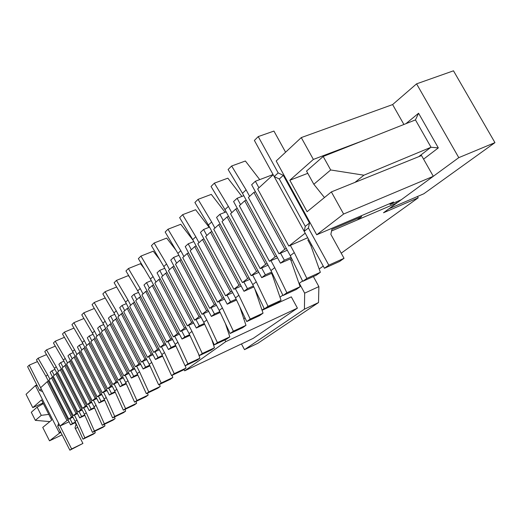 <?xml version="1.0" encoding="UTF-8"?>
<svg xmlns="http://www.w3.org/2000/svg" width="521" height="521" viewBox="0 0 521 521"><rect width="100%" height="100%" fill="white"/><g stroke="black" fill="none" stroke-linecap="round" stroke-linejoin="round"><path stroke-width="0.78" d="M272.45 175.414L272.177 174.913L272.906 174.242M416.579 83.848L458.78 157.648L388.972 208.758L423.801 193.786L494.95 142.63L453.485 70.81L416.579 83.848L392.613 104.578L403.912 124.486M343.619 214.033L331.363 191.91L421.535 155.545L433.309 176.3L343.619 214.033L316.716 234.782L276.182 160.996L301.275 137.59L313.368 159.419L365.221 139.817M316.716 234.782L393.57 201.985L390.157 204.493L401.3 199.732L433.309 176.3M396.149 201.933L396.774 203.047L383.502 212.763L418.213 197.804L341.216 253.167M273.18 174.743L257.687 188.934L288.836 246.062L305.208 233.18L273.18 174.743M278.995 253.799L284.863 249.181L253.929 192.373L248.38 197.466L278.995 253.799L287.305 250.236M255.466 191.787L253.929 192.373M307.703 237.739L288.836 246.062M286.381 248.537L284.863 249.181M244.727 200.806L239.334 205.743L269.442 261.308L275.14 256.827L244.727 200.806L246.251 200.214M260.168 268.602L265.703 264.251L235.792 208.986L230.556 213.786L260.168 268.602L268.055 265.196M237.302 208.4L235.792 208.986M277.537 257.823L269.442 261.308M275.14 256.827L276.644 256.182M267.195 263.606L265.703 264.251M227.11 216.938L222.018 221.601L251.161 275.694L256.534 271.467L227.11 216.938L228.608 216.352M242.402 282.584L247.625 278.475L218.67 224.668L213.721 229.201L242.402 282.584L249.885 279.315M220.155 224.082L218.67 224.668M258.839 272.353L251.161 275.694M256.534 271.467L258.012 270.822M249.09 277.836L247.625 278.475M210.471 232.184L205.652 236.593L233.883 289.279L238.963 285.287L210.471 232.184L211.936 231.598M225.6 295.798L230.542 291.91L202.487 239.491L197.804 243.776L225.6 295.798L232.724 292.659M203.945 238.905L202.487 239.491M241.184 286.081L233.883 289.279M238.963 285.287L240.415 284.648M231.982 291.278L230.542 291.91M194.724 246.602L190.165 250.777L217.537 302.134L222.35 298.351L194.724 246.602L196.17 246.016M209.689 308.308L214.372 304.622L187.163 253.525L182.728 257.589L209.689 308.308L216.482 305.299M188.595 252.945L187.163 253.525M224.492 299.067L217.537 302.134M222.35 298.351L223.776 297.725M215.792 303.997L214.372 304.622M179.804 260.266L175.479 264.225L202.05 314.319L206.609 310.731L179.804 260.266L181.223 259.686M194.607 320.174L199.048 316.677L172.64 266.83L168.426 270.686L194.607 320.174L201.086 317.282M174.04 266.251L172.64 266.83M208.68 311.369L202.05 314.319M206.609 310.731L208.016 310.112M200.442 316.058L199.048 316.677M165.652 273.225L161.543 276.99L187.352 325.879L191.682 322.473L165.652 273.225L167.046 272.652M180.279 331.441L184.499 328.119L158.84 279.464L154.835 283.131L180.279 331.441L186.479 328.66M160.221 278.891L158.84 279.464M193.688 323.046L187.352 325.879M191.682 322.473L193.063 321.861M185.867 327.507L184.499 328.119M152.204 285.547L148.296 289.122L173.389 336.866L177.505 333.629L152.204 285.547L153.571 284.974M166.661 342.154L170.673 338.995L145.724 291.473L141.914 294.964L166.661 342.154L172.588 339.477M147.085 290.907L145.724 291.473M179.445 334.137L173.389 336.866M177.505 333.629L178.859 333.017M172.021 338.389L170.673 338.995M139.407 297.263L135.688 300.669L160.097 347.318L164.017 344.238L139.407 297.263L140.755 296.696M153.695 352.352L157.518 349.344L133.239 302.909L129.612 306.231L153.695 352.352L159.374 349.773M134.574 302.349L133.239 302.909M165.899 344.687L160.097 347.318M164.017 344.238L165.352 343.632M158.84 348.744L157.518 349.344M127.222 308.425L123.679 311.669L147.443 357.269L151.175 354.339L127.222 308.425L128.544 307.865M141.334 362.075L144.981 359.21L121.341 313.805L117.883 316.976L141.334 362.075L146.785 359.588M122.65 313.251L121.341 313.805M153.005 354.736L147.443 357.269M151.175 354.339L152.484 353.739M146.284 358.617L144.981 359.21M115.597 319.067L112.217 322.16L135.369 366.764L138.931 363.964L115.597 319.067L116.899 318.513M129.54 371.349L133.024 368.614L109.99 324.205L106.681 327.234L129.54 371.349L134.776 368.946M111.279 323.652L109.99 324.205M140.716 364.322L135.369 366.764M138.931 363.964L140.221 363.378M134.301 368.028L133.024 368.614M104.506 329.226L101.276 332.183L123.848 375.83L127.248 373.153L104.506 329.226L105.783 328.679M118.28 380.213L121.601 377.595L99.146 334.137L95.988 337.028L118.28 380.213L123.314 377.888M100.41 333.59L99.146 334.137M128.98 373.472L123.848 375.83M127.248 373.153L128.518 372.574M122.865 377.015L121.601 377.595M93.904 338.937L90.817 341.763L112.829 384.491L116.085 381.939L93.904 338.937L95.161 338.396M107.508 388.686L110.686 386.178L88.778 343.632L85.757 346.4L107.508 388.686L112.354 386.439M90.022 343.092L88.778 343.632M117.772 382.212L112.829 384.491M116.085 381.939L117.336 381.359M111.924 385.612L110.686 386.178M83.764 348.223L80.807 350.933L102.298 392.782L105.405 390.333L83.764 348.223L85.001 347.689M97.199 396.794L100.24 394.397L78.853 352.717L75.962 355.368L97.199 396.794L101.869 394.625M80.078 352.183L78.853 352.717M107.052 390.574L102.298 392.782M105.405 390.333L106.636 389.767M101.458 393.83L100.24 394.397M74.047 357.119L71.214 359.711L92.204 400.721L95.187 398.376L74.047 357.119L75.265 356.585M87.32 404.563L90.237 402.264L69.345 361.424L66.571 363.964L87.32 404.563L91.826 402.459M70.556 360.897L69.345 361.424M96.789 398.585L92.204 400.721M95.187 398.376L96.398 397.81M91.436 401.704L90.237 402.264M64.741 365.644L62.025 368.132L82.533 408.327L85.392 406.074L64.741 365.644L65.939 365.117M77.85 412.013L80.651 409.812L60.234 369.773L57.571 372.209L77.85 412.013L82.194 409.975M61.419 369.252L60.234 369.773M86.961 406.256L82.533 408.327M85.392 406.074L86.584 405.52M81.83 409.259L80.651 409.812M55.812 373.817L53.207 376.208L73.259 415.621L76.001 413.466L55.812 373.817L56.991 373.297M68.759 419.164L71.449 417.047L51.488 377.784L48.928 380.128L68.759 419.164L72.96 417.191M52.654 377.269L51.488 377.784M77.531 413.615L73.259 415.621M76.001 413.466L77.173 412.919M72.608 416.5L71.449 417.047M43.028 402.974L32.771 407.637L41.485 399.926L51.69 420.102L42.742 427.402L49.515 440.831L62.097 434.827M47.242 381.672L40.625 387.728L60.026 426.028L66.981 420.558L47.242 381.672L48.401 381.157M36.848 384.947L35.402 385.586L59.472 433.146L49.515 440.831M37.31 385.859L35.402 385.586L26.05 394.312L32.771 407.637M311.604 244.857L310.822 245.456L307.794 239.92M292.203 259.647L290.992 260.565L290.138 258.996M272.822 274.417L272.281 274.827L271.487 273.362M76.333 424.172L76.04 424.394L75.187 422.707M76.366 424.244L76.04 424.394L76.366 424.244M323.241 266.088L319.178 269.005M302.564 280.956L299.015 283.509M282.818 295.153L279.985 297.185M264.193 308.543L262.004 310.112M361.086 215.844L361.574 216.716L357.165 220.018L331.551 230.985L396.774 203.047M60.319 431.316L59.472 433.146L60.905 432.469M75.734 425.423L76.685 424.973M75.343 428.516L77.746 427.37M331.363 191.91L307.11 211.702L289.819 180.253L313.368 159.419M289.819 180.253L307.787 173.324M392.613 104.578L301.275 137.59M390.157 204.493L389.682 203.646M417.477 196.502L418.213 197.804M66.981 420.558L68.14 420.017M69.032 421.782L60.026 426.028M37.453 361.594L29.189 365.156L27.62 366.725L39.609 390.405L42.559 391.545M29.189 365.156L41.231 388.92L39.609 390.405M69.873 450.19L71.631 448.933L59.42 424.83L57.714 426.171L69.873 450.19L82.924 443.436L75.011 427.858L76.04 424.394M71.631 448.933L82.924 443.436M75.864 424.986L76.548 424.661M58.612 423.241L57.714 426.171M328.797 265.156L324.44 268.269L339.633 261.431L344.042 258.305L328.797 265.156L308.412 228.009L309.487 223.021L283.313 175.369L279.289 178.996L305.28 226.375L309.487 223.021M324.44 268.269L304.199 231.344L308.412 228.009M258.24 136.587L254.385 140.436L274.176 176.56L278.175 172.913L258.24 136.587L273.935 131.071L285.586 152.223M361.574 216.716L331.87 229.409L330.861 234.378L344.042 258.305M305.28 226.375L304.199 231.344M274.176 176.56L279.289 178.996M283.313 175.369L278.175 172.913M46.525 354.606L38.092 358.227L47.626 374.762L45.952 376.325L70.609 424.875L75.597 422.511M69.918 418.617L72.393 423.495L70.609 424.875M47.626 374.762L49.905 379.236M72.393 423.495L75.402 422.075M38.092 358.227L36.45 359.855L45.952 376.325M55.018 369.415L51.885 370.789L50.172 372.391L75.115 421.43L82.989 439.183L93.363 434.156L95.252 432.801L94.789 431.251M74.425 415.074L76.939 420.024L75.115 421.43M51.885 370.789L54.184 375.309M76.939 420.024L84.851 437.842L82.989 439.183M84.851 437.842L95.252 432.801M262.063 310.282L291.311 296.866L297.419 308.139L225.788 341.633L224.883 339.933M225.788 341.633L184.668 370.822L253.239 338.357L297.419 308.139M313.375 276.54L318.878 286.615L318.52 302.564L304.42 309.194L244.505 349.656L241.457 343.932M304.42 309.194L304.668 293.16L299.301 283.294M318.52 302.564L257.856 343.28L244.505 349.656M304.668 293.16L318.878 286.615M212.842 342.805L213.232 342.525M184.668 370.822L183.991 369.532M243.756 318.676L245.104 318.057M55.285 346.133L46.486 349.891L56.235 366.745L54.484 368.373L79.693 417.875L84.897 415.419M79.023 411.46L81.563 416.435L79.693 417.875M56.235 366.745L58.56 371.31M81.563 416.435L84.695 414.957M46.486 349.891L44.78 351.584L54.484 368.373M64.422 337.308L55.233 341.203L65.197 358.396L63.373 360.096L89.169 410.574L94.594 408.021M88.511 404.003L91.11 409.083L89.169 410.574M65.197 358.396L67.574 363.052M91.11 409.083L94.379 407.546M55.233 341.203L53.455 342.968L63.373 360.096M63.933 361.19L60.67 362.616L58.886 364.277L84.395 414.286L92.451 432.384L102.982 427.292L104.955 425.885L104.467 424.263M83.718 407.774L86.297 412.821L84.395 414.286M60.67 362.616L63.021 367.22M86.297 412.821L94.392 430.991L92.451 432.384M94.392 430.991L104.955 425.885M73.227 352.606L69.821 354.091L67.958 355.823L94.06 406.836L102.318 425.299L113.011 420.141L115.069 418.676L114.555 416.969M93.409 400.161L96.046 405.305L94.06 406.836M69.821 354.091L72.224 358.787M96.046 405.305L104.343 423.847L102.318 425.299M104.343 423.847L115.069 418.676M494.95 142.63L458.78 157.648M313.824 184.265L330.685 169.97L323.189 156.476L306.537 171.064L313.824 184.265L324.453 197.55M323.189 156.476L415.458 119.902L431.03 147.254L363.918 175.193L330.685 169.97M363.918 175.193L354.931 182.409M415.458 119.902L418.571 113.239L405.892 123.698M431.03 147.254L438.324 147.899L423.58 159.146M35.363 420.362L41.27 415.348L37.134 407.155L31.293 412.274L35.363 420.362L49.853 421.6M48.805 414.397L41.27 415.348M37.134 407.155L43.36 403.638M73.956 328.1L64.35 332.144L74.542 349.695L72.64 351.46L99.042 402.967L104.708 400.31M98.41 396.227L101.067 401.411L99.042 402.967M74.542 349.695L76.978 354.436M101.067 401.411L104.48 399.809M64.35 332.144L62.494 333.987L72.64 351.46M82.93 343.658L79.368 345.202L77.421 347.006L104.148 399.066L112.608 417.907L123.47 412.684L125.62 411.154L125.073 409.369M103.516 392.215L106.219 397.471L104.148 399.066M79.368 345.202L81.83 349.995M106.219 397.471L114.724 416.39L112.608 417.907M114.724 416.39L125.62 411.154M83.914 318.494L73.865 322.694L84.291 340.61L82.311 342.46L109.345 395.029L115.271 392.261M108.739 388.112L111.461 393.401L109.345 395.029M84.291 340.61L86.786 345.456M111.461 393.401L115.03 391.733M73.865 322.694L71.931 324.622L82.311 342.46M93.057 334.319L89.332 335.921L87.3 337.81L114.679 390.952L123.36 410.19L134.392 404.902L136.632 403.3L136.053 401.424M114.073 383.918L116.841 389.291L114.679 390.952M89.332 335.921L91.852 340.812M116.841 389.291L125.561 408.601L123.36 410.19M125.561 408.601L136.632 403.3M94.327 308.465L83.803 312.828L94.477 331.122L92.406 333.056L120.11 386.738L126.31 383.853M119.53 379.633L122.318 385.039L120.11 386.738M94.477 331.122L97.036 336.071M122.318 385.039L126.056 383.3M83.803 312.828L81.777 314.834L92.406 333.056M103.646 324.557L99.745 326.218L97.622 328.191L125.685 382.473L134.587 402.121L145.795 396.768L148.14 395.094L147.528 393.114M125.105 375.25L127.945 380.734L125.685 382.473M99.745 326.218L102.331 331.219M127.945 380.734L136.899 400.46L134.587 402.121M136.899 400.46L148.14 395.094M105.222 297.966L94.19 302.512L105.125 321.203L102.956 323.222L131.364 378.07L137.857 375.061M130.817 370.77L133.676 376.286L131.364 378.07M105.125 321.203L107.749 326.257M133.676 376.286L137.59 374.475M94.19 302.512L92.074 304.609L102.956 323.222M114.731 314.339L110.634 316.071L108.42 318.142L137.199 373.609L146.342 393.681L157.733 388.256L160.181 386.51L159.53 384.42M136.652 366.178L139.563 371.786L137.199 373.609M110.634 316.071L113.291 321.183M139.563 371.786L148.759 391.942L146.342 393.681M148.759 391.942L160.181 386.51M116.645 286.986L105.06 291.714L116.274 310.822L114.001 312.939L143.145 368.992L149.957 365.853M142.63 361.483L145.567 367.129L143.145 368.992M116.274 310.822L118.957 315.986M145.567 367.129L149.67 365.234M105.06 291.714L102.845 293.916L114.001 312.939M126.343 303.645L122.038 305.449L119.719 307.618L149.253 364.322L158.651 384.837L170.224 379.347L172.796 377.517L172.099 375.315M148.745 356.677L151.735 362.408L149.253 364.322M122.038 305.449L124.766 310.672M151.735 362.408L161.184 383.02L158.651 384.837M161.184 383.02L172.796 377.517M129.749 277.393L128.361 275.589L116.45 280.402L127.945 299.946L125.568 302.167L155.486 359.483L162.637 356.201M155.011 351.76L158.026 357.53L155.486 359.483M127.945 299.946L130.706 305.228M158.026 357.53L162.337 355.55M116.45 280.402L114.125 282.708L125.568 302.167M138.514 292.431L133.995 294.313L131.559 296.586L161.894 354.58L171.559 375.569L183.32 370.008L186.017 368.087L185.274 365.762M161.425 346.712L164.493 352.58L161.894 354.58M133.995 294.313L136.795 299.66M164.493 352.58L174.216 373.661L171.559 375.569M174.216 373.661L186.017 368.087M144.239 268.543L140.514 263.691L128.394 268.543L140.195 288.543L137.694 290.868L168.433 349.513L175.948 346.074M167.996 341.548L171.096 347.455L168.433 349.513M140.195 288.543L143.028 293.948M171.096 347.455L175.629 345.39M128.394 268.543L125.958 270.959L137.694 290.868M151.298 280.663L146.544 282.629L143.985 285.013L175.16 344.361L185.105 365.84L197.062 360.213L199.895 358.194L198.416 353.635M174.737 336.26L177.889 342.258L175.16 344.361M146.544 282.629L149.416 288.093M177.889 342.258L187.892 363.84L185.105 365.84M187.892 363.84L199.895 358.194M159.615 259.478L153.265 251.207L140.93 256.091L153.05 276.566L150.432 279.009L182.024 339.034L189.944 335.439M181.64 330.828L184.825 336.879L182.024 339.034M153.05 276.566L155.968 282.095M184.825 336.879L189.605 334.71M140.93 256.091L138.371 258.631L150.432 279.009M164.74 268.302L159.726 270.347L157.036 272.854L189.097 333.629L199.341 355.615L211.5 349.917L214.476 347.794L211.643 339.138M188.726 325.267L191.969 331.415L189.097 333.629M159.726 270.347L162.682 275.948M191.969 331.415L202.278 353.505L199.341 355.615M202.278 353.505L214.476 347.794M175.974 250.197L166.668 238.084L154.112 243.001L166.57 263.971L163.815 266.544L196.319 328.022L204.668 324.257M195.987 319.555L199.269 325.749L196.319 328.022M166.57 263.971L169.572 269.637M199.269 325.749L204.304 323.482M154.112 243.001L151.422 245.671L163.815 266.544M178.885 255.29L173.597 257.433L170.764 260.07L203.763 322.33L214.32 344.856L226.687 339.093L229.82 336.859L225.424 323.593M203.444 313.701L206.785 319.998L203.763 322.33M173.597 257.433L176.639 263.164M206.785 319.998L217.413 342.636L214.32 344.856M217.413 342.636L229.82 336.859M193.174 240.415L180.767 224.277L167.99 229.22L180.8 250.718L177.895 253.427L211.37 316.429L220.181 312.476M211.096 307.683L214.476 314.033L211.37 316.429M180.8 250.718L183.887 256.521M214.476 314.033L219.79 311.656M167.99 229.22L165.157 232.034L177.895 253.427M193.799 241.588L188.205 243.828L185.222 246.602L219.211 310.425L230.106 333.518L242.682 327.683L245.984 325.332L239.803 306.902M218.957 301.509L222.402 307.97L219.211 310.425M188.205 243.828L191.337 249.702M222.402 307.97L233.369 331.18L230.106 333.518M233.369 331.18L245.984 325.332M209.129 227.293L195.622 209.729L182.61 214.691L195.805 236.749L192.737 239.601L227.234 304.205L236.554 300.057M227.032 295.166L230.516 301.679L227.234 304.205M195.805 236.749L198.983 242.695M230.516 301.679L236.137 299.178M182.61 214.691L179.628 217.661L192.737 239.601M209.54 227.13L203.613 229.474L200.461 232.405L235.512 297.869L246.765 321.555L259.556 315.654L263.04 313.167L254.802 288.914M235.329 288.647L238.879 295.277L235.512 297.869M203.613 229.474L206.844 235.499M238.879 295.277L250.21 319.08L246.765 321.555M250.21 319.08L263.04 313.167M225.079 212.288L211.298 194.385L198.052 199.361L211.643 221.998L208.4 225.013L243.991 291.298L253.851 286.934M243.861 281.946L247.449 288.634L243.991 291.298M211.643 221.998L214.919 228.1M247.449 288.634L253.408 286.003M198.052 199.361L194.893 202.493L208.4 225.013M226.179 211.858L219.895 214.307L216.567 217.413L252.737 284.603L264.368 308.914L277.38 302.948L281.066 300.317L272.281 274.827M252.626 275.055L256.299 281.861L252.737 284.603M219.895 214.307L223.229 220.494M256.299 281.861L268.009 306.296L264.368 308.914M268.009 306.296L281.066 300.317M241.92 196.424L227.859 178.169L214.365 183.158L228.38 206.401L224.955 209.592L261.698 277.654L272.164 273.063M261.653 267.963L265.365 274.827L261.698 277.654M228.38 206.401L231.773 212.672M265.365 274.827L271.682 272.066M214.365 183.158L211.031 186.472L224.955 209.592M243.802 195.701L237.12 198.267L233.59 201.549L270.959 270.562L283.001 295.531L296.234 289.5L300.135 286.719L290.992 260.565M270.94 260.663L274.73 267.657L270.959 270.562M237.12 198.267L240.559 204.623M274.73 267.657L286.856 292.763L283.001 295.531M286.856 292.763L300.135 286.719M259.732 179.615L245.384 161.002L231.643 165.997L246.107 189.891L242.48 193.271L280.461 263.203L291.578 258.364M280.506 253.147L284.342 260.207L280.461 263.203M246.107 189.891L249.611 196.332M284.342 260.207L291.057 257.296M231.643 165.997L228.107 169.507L242.48 193.271M272.177 174.913L255.368 181.262L251.636 184.747L290.275 255.681L302.753 281.347L316.214 275.257L320.35 272.307L310.822 245.456M290.36 245.411L294.28 252.6L290.275 255.681M255.368 181.262L258.93 187.794M294.28 252.6L306.843 278.403L302.753 281.347M306.843 278.403L320.35 272.307M418.571 113.239L438.324 147.899M430.867 147.313L418.695 156.691"/></g></svg>
